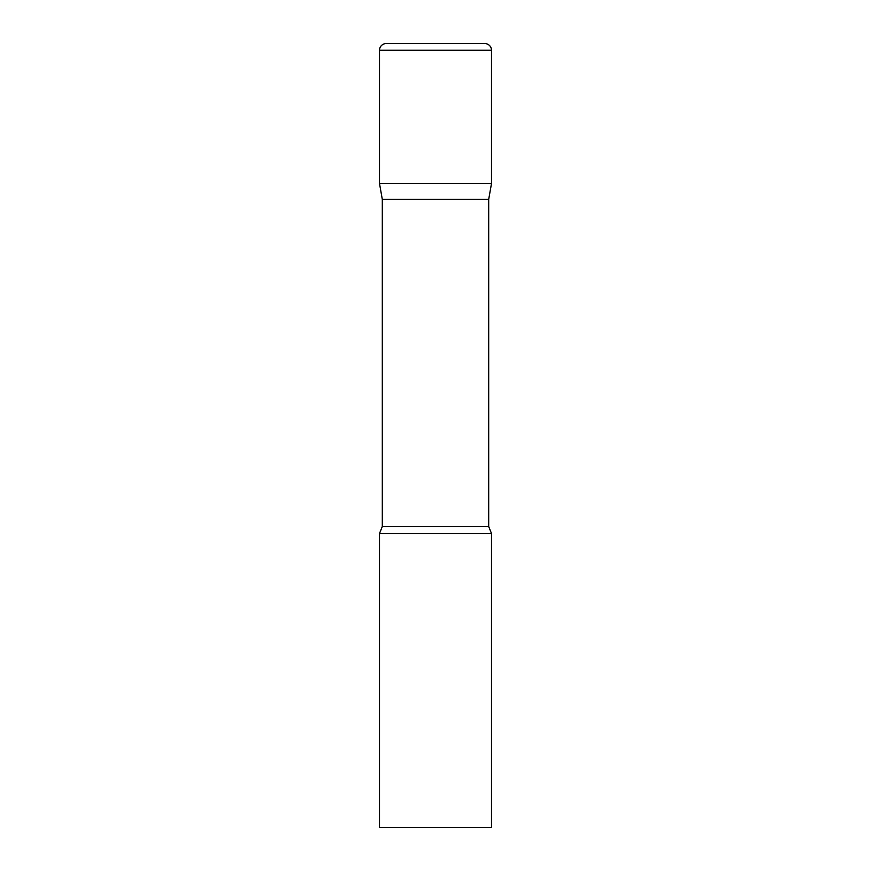 <?xml version="1.0" encoding="UTF-8"?>
<svg xmlns="http://www.w3.org/2000/svg" width="871" height="871" viewBox="0 0 871 871"><rect width="100%" height="100%" fill="white"/><g stroke="black" fill="none" stroke-linecap="round" stroke-linejoin="round"><path stroke-width="1.31" d="M488.696 199.405L488.696 526.52L382.304 526.52L382.304 199.405L488.696 199.405L491.494 183.531L379.506 183.531L491.494 183.531L491.494 50.268A6.718 6.718 0 0 0 484.777 43.55L386.223 43.55A6.718 6.718 0 0 0 379.506 50.268L491.494 50.268M382.304 199.405L379.506 183.531L379.506 50.268M435.5 533.488L379.506 533.488L379.506 827.45L491.494 827.45L491.494 533.488L435.5 533.488M382.304 526.52L379.506 533.488M488.696 526.52L491.494 533.488"/></g></svg>
